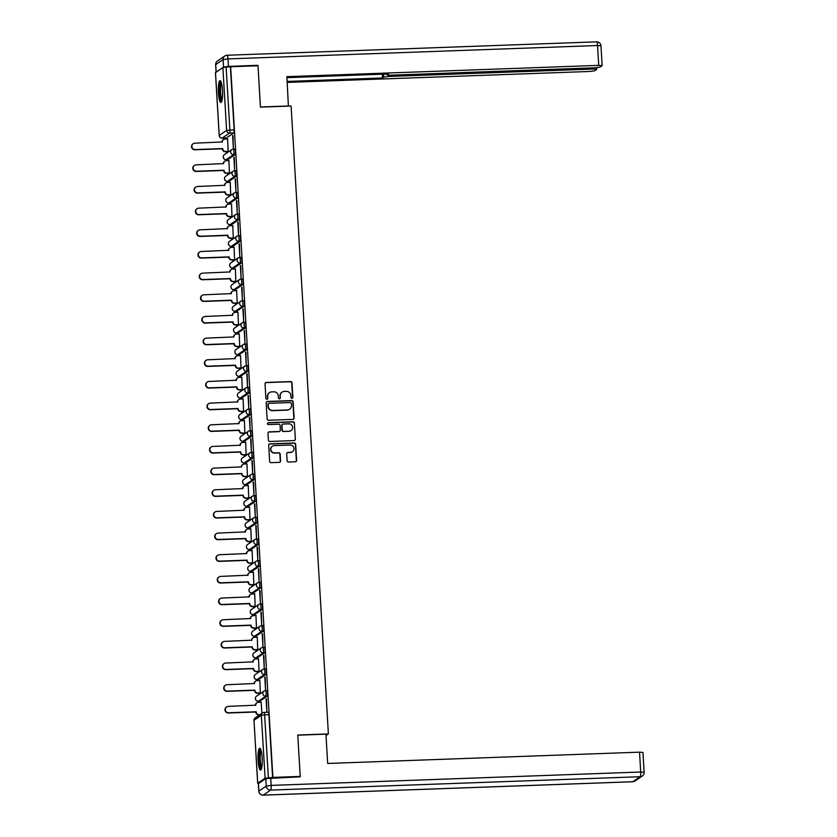 <?xml version="1.0" encoding="UTF-8"?>
<svg xmlns="http://www.w3.org/2000/svg" width="837" height="837" viewBox="0 0 837 837"><rect width="100%" height="100%" fill="white"/><g stroke="black" fill="none" stroke-linecap="round" stroke-linejoin="round"><path stroke-width="1.26" d="M291.977 398.349A0.963 0.942 55.8 0 0 292.866 397.366L292.008 382.886A1.371 1.339 55.8 0 0 290.575 381.567L266.302 382.446A1.371 1.339 55.8 0 0 265.036 383.859L265.894 398.339A0.963 0.942 55.8 0 0 267.38 399.103A0.963 0.942 55.8 0 0 267.788 398.276L267.673 396.403A4.405 4.29 55.8 0 1 271.732 391.883L273.751 391.81A4.405 4.29 55.8 0 1 278.323 396.016L278.439 397.889A0.963 0.942 55.8 0 0 279.924 398.653A0.963 0.942 55.8 0 0 280.322 397.816L280.217 395.943A4.405 4.29 55.8 0 1 284.266 391.423L286.296 391.35A4.405 4.29 55.8 0 1 290.868 395.556L290.983 397.429A0.963 0.942 55.8 0 0 291.977 398.349M292.322 398.276A0.963 0.942 55.8 0 0 292.605 397.544L291.747 383.064A1.371 1.339 55.8 0 0 290.313 381.745L266.04 382.624A1.371 1.339 55.8 0 0 265.486 382.771M267.244 399.176A0.963 0.942 55.8 0 0 267.526 398.454L267.673 396.403M279.788 398.726A0.963 0.942 55.8 0 0 280.06 397.993L280.217 395.943M222.496 90.176A10.923 2.092 -92.1 0 0 220.068 80.634A10.923 2.092 -92.1 0 0 218.436 92.938A10.923 2.092 -92.1 0 0 220.863 102.48A10.923 2.092 -92.1 0 0 222.496 90.176M262.159 757.799A10.923 2.092 -92.1 0 0 259.732 748.257A10.923 2.092 -92.1 0 0 258.099 760.561A10.923 2.092 -92.1 0 0 260.527 770.092A10.923 2.092 -92.1 0 0 262.159 757.799M287.101 460.716A1.371 1.339 55.8 0 0 288.535 462.024L295.346 461.783A1.371 1.339 55.8 0 0 296.612 460.371L295.649 444.28A1.371 1.339 55.8 0 0 294.226 442.972L269.953 443.851A1.371 1.339 55.8 0 0 268.687 445.263L269.64 461.344A1.371 1.339 55.8 0 0 271.073 462.662L279.296 462.359A1.371 1.339 55.8 0 0 280.562 460.946L280.154 454.062A1.371 1.339 55.8 0 0 278.721 452.754L274.641 452.901A3.683 3.589 55.8 0 1 272.36 446.215A3.683 3.589 55.8 0 1 274.212 445.608L290.188 445.033A3.683 3.589 55.8 0 1 292.479 451.718A3.683 3.589 55.8 0 1 290.627 452.325L287.959 452.419A1.371 1.339 55.8 0 0 286.693 453.832L287.101 460.716M230.656 66.74L257.995 65.746L260.453 107.126L291.098 106.017L328.397 733.923L297.763 735.032L300.221 776.412L272.883 777.406L230.656 66.74L226.136 67.075L229.882 129.976A2.804 0.534 87.9 0 1 229.526 133.104L222.15 138.126A2.804 0.534 87.9 0 1 222.087 138.147A2.804 0.534 87.9 0 1 222.014 138.126M292.824 419.389A1.371 1.339 55.8 0 0 294.09 417.977L293.138 401.896A1.371 1.339 55.8 0 0 291.705 400.578L267.432 401.457A1.371 1.339 55.8 0 0 266.166 402.869L267.118 418.96A1.371 1.339 55.8 0 0 268.551 420.268L292.824 419.389M294.394 423.093L295.346 439.174A1.371 1.339 55.8 0 1 294.08 440.586L269.807 441.465A1.371 1.339 55.8 0 1 268.384 440.147L267.976 433.263A1.371 1.339 55.8 0 1 269.242 431.861L279.087 431.494A1.371 1.339 55.8 0 0 280.353 430.082L280.081 425.52A1.371 1.339 55.8 0 0 278.648 424.202L268.405 424.579A0.963 0.942 55.8 0 1 267.798 422.831A0.963 0.942 55.8 0 1 268.29 422.675L292.96 421.775A1.371 1.339 55.8 0 1 294.394 423.093L295.346 439.174M225.603 138.021L225.666 139.068M226.408 151.643L226.503 153.192M226.89 159.679L226.953 160.725M227.695 173.301L227.79 174.849M228.177 181.336L228.239 182.393M228.982 194.969L229.076 196.517M229.464 203.004L229.526 204.05M230.269 216.626L230.363 218.175M230.75 224.661L230.813 225.718M231.556 238.294L231.65 239.842M232.037 246.329L232.1 247.375M232.843 259.951L232.937 261.5M233.324 267.986L233.387 269.033M234.13 281.609L234.224 283.157M234.611 289.644L234.674 290.701M235.417 303.276L235.511 304.825M235.898 311.312L235.961 312.358M236.704 324.934L236.798 326.482M237.185 332.969L237.248 334.026M237.99 346.602L238.085 348.15M238.472 354.637L238.535 355.683M239.277 368.259L239.372 369.808M239.759 376.294L239.821 377.341M240.564 389.916L240.658 391.465M241.046 397.952L241.108 399.008M241.851 411.584L241.945 413.133M242.332 419.619L242.395 420.666M243.138 433.242L243.232 434.79M243.619 441.277L243.682 442.334M244.425 454.909L244.519 456.458M244.906 462.945L244.969 463.991M245.712 476.567L245.806 478.115M246.193 484.602L246.256 485.659M246.999 498.235L247.093 499.773M247.48 506.27L247.543 507.316M248.286 519.892L248.38 521.441M248.767 527.927L248.83 528.974M249.572 541.549L249.667 543.098M250.054 549.585L250.117 550.641M250.859 563.217L250.954 564.766M251.341 571.252L251.403 572.299M252.146 584.875L252.24 586.423M252.628 592.91L252.69 593.967M253.433 606.543L253.527 608.081M253.914 614.578L253.977 615.624M254.72 628.2L254.814 629.748M255.201 636.235L255.264 637.281M256.007 649.857L256.101 651.406M256.488 657.892L256.551 658.949M257.294 671.525L257.388 673.074M257.775 679.56L257.838 680.607M258.581 693.182L258.675 694.731M259.062 701.218L259.125 702.274M272.883 777.406L265.088 778.19L257.723 783.212L258.633 783.463M300.221 776.412L299.573 776.862M230.395 66.918L234.14 129.819A2.804 0.534 87.9 0 1 233.785 132.947L226.408 137.969L222.15 138.126A2.804 2.731 55.8 0 1 219.242 135.448L226.607 130.426L222.872 67.525L226.136 67.075M215.507 72.673L222.872 67.525M228.135 151.581L227.654 138.994M232.613 135.625L233.356 148.118L233.021 135.615M233.9 157.283L234.642 169.785L234.308 157.272M229.422 173.238L228.94 160.662M235.187 178.951L235.929 191.443L235.595 178.93M230.709 194.906L230.227 182.32M236.473 200.608L237.216 213.111L236.881 200.598M231.995 216.563L231.514 203.977M237.76 222.276L238.503 234.768L238.168 222.255M233.282 238.231L232.801 225.645M239.047 243.933L239.79 256.425L239.455 243.923M234.569 259.888L234.088 247.302M240.334 265.591L241.077 278.093L240.742 265.58M235.856 281.546L235.375 268.97M241.621 287.258L242.364 299.751L242.029 287.237M237.143 303.214L236.662 290.627M242.908 308.916L243.651 321.418L243.316 308.905M238.43 324.871L237.959 312.285M244.195 330.584L244.938 343.076L244.603 330.563M239.717 346.539L239.246 333.953M245.482 352.241L246.224 364.733L245.89 352.231M241.004 368.196L240.533 355.61M246.769 373.898L247.511 386.401L247.177 373.888M242.291 389.864L241.82 377.278M248.055 395.566L248.798 408.058L248.463 395.545M243.577 411.522L243.107 398.935M249.342 417.224L250.085 429.726L249.75 417.213M244.864 433.179L244.394 420.592M250.629 438.891L251.372 451.384L251.037 438.87M246.151 454.847L245.68 442.26M251.916 460.549L252.659 473.041L252.324 460.538M247.438 476.504L246.967 463.918M253.203 482.206L253.946 494.709L253.611 482.196M248.725 498.172L248.254 485.586M254.49 503.874L255.233 516.366L254.898 503.853M250.012 519.829L249.541 507.243M255.777 525.531L256.52 538.034L256.185 525.521M251.299 541.487L250.828 528.9M257.064 547.199L257.806 559.691L257.472 547.178M252.586 563.155L252.115 550.568M258.351 568.857L259.093 581.349L258.759 568.846M253.873 584.812L253.402 572.226M259.637 590.514L260.38 603.017L260.045 590.503M255.17 606.48L254.689 593.893M260.924 612.182L261.667 624.674L261.332 612.161M256.457 628.137L255.976 615.551M262.211 633.839L262.954 646.342L262.619 633.829M257.744 649.794L257.262 637.208M263.498 655.507L264.241 667.999L263.906 655.486M259.031 671.462L258.549 658.876M264.785 677.164L265.528 689.657L265.193 677.154M260.317 693.12L259.836 680.533M266.072 698.822L266.815 711.324L266.48 698.811M261.918 713.291L261.123 702.201M265.528 690.651L266.909 690.598A2.804 0.534 -92.1 0 1 266.972 690.577A2.804 0.534 -92.1 0 1 267.61 693.193A2.804 0.534 -92.1 0 1 267.244 696.154L259.868 701.165L258.361 701.228A2.804 0.534 87.9 0 1 258.298 701.249A2.804 0.534 87.9 0 1 258.225 701.228M264.241 668.983L265.622 668.941A2.804 0.534 -92.1 0 1 265.685 668.909A2.804 0.534 -92.1 0 1 266.323 671.525A2.804 0.534 -92.1 0 1 265.957 674.486L258.581 679.508L257.074 679.56A2.804 0.534 87.9 0 1 257.011 679.581A2.804 0.534 87.9 0 1 256.938 679.56M262.954 647.325L264.335 647.273A2.804 0.534 -92.1 0 1 264.398 647.252A2.804 0.534 -92.1 0 1 265.036 649.868A2.804 0.534 -92.1 0 1 264.67 652.829L257.294 657.851L255.787 657.903A2.804 0.534 87.9 0 1 255.724 657.924A2.804 0.534 87.9 0 1 255.651 657.903M261.667 625.668L263.048 625.616A2.804 0.534 -92.1 0 1 263.111 625.595A2.804 0.534 -92.1 0 1 263.749 628.2A2.804 0.534 -92.1 0 1 263.383 631.171L256.007 636.183L254.5 636.235A2.804 0.534 87.9 0 1 254.438 636.266A2.804 0.534 87.9 0 1 254.364 636.246M260.38 604L261.761 603.948A2.804 0.534 -92.1 0 1 261.824 603.927A2.804 0.534 -92.1 0 1 262.462 606.543A2.804 0.534 -92.1 0 1 262.096 609.503L254.72 614.525L253.213 614.578A2.804 0.534 87.9 0 1 253.151 614.599A2.804 0.534 87.9 0 1 253.077 614.578M259.093 582.343L260.474 582.29A2.804 0.534 -92.1 0 1 260.537 582.27A2.804 0.534 -92.1 0 1 261.175 584.875A2.804 0.534 -92.1 0 1 260.809 587.846L253.433 592.858L251.927 592.92A2.804 0.534 87.9 0 1 251.864 592.941A2.804 0.534 87.9 0 1 251.791 592.92M257.806 560.675L259.188 560.633A2.804 0.534 -92.1 0 1 259.25 560.602A2.804 0.534 -92.1 0 1 259.888 563.217A2.804 0.534 -92.1 0 1 259.522 566.178L252.146 571.2L250.64 571.252A2.804 0.534 87.9 0 1 250.577 571.273A2.804 0.534 87.9 0 1 250.504 571.252M256.52 539.018L257.901 538.965A2.804 0.534 -92.1 0 1 257.963 538.944A2.804 0.534 -92.1 0 1 258.602 541.56A2.804 0.534 -92.1 0 1 258.235 544.521L250.859 549.543L249.353 549.595A2.804 0.534 87.9 0 1 249.29 549.616A2.804 0.534 87.9 0 1 249.217 549.595M255.233 517.36L256.614 517.308A2.804 0.534 -92.1 0 1 256.677 517.287A2.804 0.534 -92.1 0 1 257.315 519.892A2.804 0.534 -92.1 0 1 256.949 522.863L249.572 527.875L248.066 527.927A2.804 0.534 87.9 0 1 248.003 527.959A2.804 0.534 87.9 0 1 247.93 527.938M253.946 495.692L255.327 495.64A2.804 0.534 -92.1 0 1 255.39 495.619A2.804 0.534 -92.1 0 1 256.028 498.235A2.804 0.534 -92.1 0 1 255.662 501.196L248.286 506.218L246.779 506.27A2.804 0.534 87.9 0 1 246.716 506.291A2.804 0.534 87.9 0 1 246.643 506.27M252.659 474.035L254.04 473.983A2.804 0.534 -92.1 0 1 254.103 473.962A2.804 0.534 -92.1 0 1 254.741 476.567A2.804 0.534 -92.1 0 1 254.375 479.538L246.999 484.55L245.492 484.613A2.804 0.534 87.9 0 1 245.429 484.633A2.804 0.534 87.9 0 1 245.356 484.613M251.372 452.367L252.753 452.325A2.804 0.534 -92.1 0 1 252.816 452.294A2.804 0.534 -92.1 0 1 253.454 454.909A2.804 0.534 -92.1 0 1 253.088 457.87L245.712 462.892L244.205 462.945A2.804 0.534 87.9 0 1 244.142 462.966A2.804 0.534 87.9 0 1 244.069 462.945M250.085 430.71L251.466 430.657A2.804 0.534 -92.1 0 1 251.529 430.636A2.804 0.534 -92.1 0 1 252.167 433.252A2.804 0.534 -92.1 0 1 251.801 436.213L244.425 441.235L242.918 441.287A2.804 0.534 87.9 0 1 242.856 441.308A2.804 0.534 87.9 0 1 242.782 441.287M248.798 409.052L250.179 409A2.804 0.534 -92.1 0 1 250.242 408.979A2.804 0.534 -92.1 0 1 250.88 411.584A2.804 0.534 -92.1 0 1 250.514 414.556L243.138 419.567L241.631 419.619A2.804 0.534 87.9 0 1 241.569 419.651A2.804 0.534 87.9 0 1 241.495 419.63M247.511 387.385L248.892 387.332A2.804 0.534 -92.1 0 1 248.955 387.311A2.804 0.534 -92.1 0 1 249.593 389.927A2.804 0.534 -92.1 0 1 249.227 392.888L241.851 397.91L240.345 397.962A2.804 0.534 87.9 0 1 240.282 397.983A2.804 0.534 87.9 0 1 240.209 397.962M246.224 365.727L247.606 365.675A2.804 0.534 -92.1 0 1 247.668 365.654A2.804 0.534 -92.1 0 1 248.307 368.259A2.804 0.534 -92.1 0 1 247.94 371.23L240.564 376.242L239.058 376.305A2.804 0.534 87.9 0 1 238.995 376.326A2.804 0.534 87.9 0 1 238.922 376.305M244.938 344.059L246.319 344.017A2.804 0.534 -92.1 0 1 246.381 343.986A2.804 0.534 -92.1 0 1 247.02 346.602A2.804 0.534 -92.1 0 1 246.653 349.563L239.277 354.585L237.771 354.637A2.804 0.534 87.9 0 1 237.708 354.658A2.804 0.534 87.9 0 1 237.635 354.637M243.651 322.402L245.032 322.35A2.804 0.534 -92.1 0 1 245.095 322.329A2.804 0.534 -92.1 0 1 245.733 324.944A2.804 0.534 -92.1 0 1 245.367 327.905L237.99 332.927L236.484 332.98A2.804 0.534 87.9 0 1 236.421 333A2.804 0.534 87.9 0 1 236.348 332.98M242.364 300.734L243.745 300.692A2.804 0.534 -92.1 0 1 243.808 300.671A2.804 0.534 -92.1 0 1 244.446 303.276A2.804 0.534 -92.1 0 1 244.08 306.248L236.704 311.259L235.197 311.312A2.804 0.534 87.9 0 1 235.134 311.343A2.804 0.534 87.9 0 1 235.061 311.322M241.077 279.077L242.458 279.024A2.804 0.534 -92.1 0 1 242.521 279.003A2.804 0.534 -92.1 0 1 243.159 281.619A2.804 0.534 -92.1 0 1 242.793 284.58L235.417 289.602L233.91 289.654A2.804 0.534 87.9 0 1 233.847 289.675A2.804 0.534 87.9 0 1 233.774 289.654M239.79 257.419L241.171 257.367A2.804 0.534 -92.1 0 1 241.234 257.346A2.804 0.534 -92.1 0 1 241.872 259.951A2.804 0.534 -92.1 0 1 241.506 262.923L234.13 267.934L232.623 267.997A2.804 0.534 87.9 0 1 232.56 268.018A2.804 0.534 87.9 0 1 232.487 267.997M238.503 235.752L239.884 235.699A2.804 0.534 -92.1 0 1 239.947 235.678A2.804 0.534 -92.1 0 1 240.585 238.294A2.804 0.534 -92.1 0 1 240.219 241.255L232.843 246.277L231.336 246.329A2.804 0.534 87.9 0 1 231.274 246.35A2.804 0.534 87.9 0 1 231.2 246.329M237.216 214.094L238.597 214.042A2.804 0.534 -92.1 0 1 238.66 214.021A2.804 0.534 -92.1 0 1 239.298 216.637A2.804 0.534 -92.1 0 1 238.932 219.597L231.556 224.619L230.049 224.672A2.804 0.534 87.9 0 1 229.987 224.693A2.804 0.534 87.9 0 1 229.913 224.672M235.929 192.426L237.31 192.384A2.804 0.534 -92.1 0 1 237.373 192.364A2.804 0.534 -92.1 0 1 238.001 194.969A2.804 0.534 -92.1 0 1 237.645 197.94L230.269 202.952L228.763 203.004A2.804 0.534 87.9 0 1 228.7 203.035A2.804 0.534 87.9 0 1 228.627 203.014M234.642 170.769L236.024 170.717A2.804 0.534 -92.1 0 1 236.086 170.696A2.804 0.534 -92.1 0 1 236.714 173.311A2.804 0.534 -92.1 0 1 236.358 176.272L228.982 181.294L227.476 181.347A2.804 0.534 87.9 0 1 227.413 181.367A2.804 0.534 87.9 0 1 227.34 181.347M233.356 149.112L234.737 149.059A2.804 0.534 -92.1 0 1 234.799 149.038A2.804 0.534 -92.1 0 1 235.427 151.643A2.804 0.534 -92.1 0 1 235.071 154.615L227.695 159.626L226.189 159.689A2.804 0.534 87.9 0 1 226.126 159.71A2.804 0.534 87.9 0 1 226.053 159.689M328.397 733.923L326.012 735.545M272.621 777.583L268.886 714.683A2.804 0.534 -92.1 0 0 268.258 712.235A2.804 0.534 -92.1 0 0 268.196 712.256L264.063 712.413M281.923 392.239A4.405 4.29 55.8 0 0 279.956 396.121M269.388 392.699A4.405 4.29 55.8 0 0 267.411 396.581M293.379 419.243A1.371 1.339 55.8 0 0 293.829 418.155L292.877 402.074A1.371 1.339 55.8 0 0 291.443 400.756L267.17 401.634A1.371 1.339 55.8 0 0 266.616 401.781M291.339 403.465A0.963 0.942 55.8 0 0 290.334 402.545L269.033 403.319A0.963 0.942 55.8 0 0 268.143 404.302L268.258 406.28A4.405 4.29 55.8 0 0 272.831 410.486L287.394 409.963A4.405 4.29 55.8 0 0 291.454 405.443L291.339 403.465M268.426 403.57A0.963 0.942 55.8 0 0 267.882 404.48L268.143 404.302M289.487 409.324A4.405 4.29 55.8 0 1 287.133 410.13L272.569 410.664A4.405 4.29 55.8 0 1 267.997 406.458L267.882 404.48M294.645 440.44A1.371 1.339 55.8 0 0 295.095 439.352M279.642 431.358A1.371 1.339 55.8 0 1 278.826 431.672L268.98 432.028A1.371 1.339 55.8 0 0 268.426 432.174M294.132 423.271A1.371 1.339 55.8 0 0 292.709 421.953L268.028 422.852A0.963 0.942 55.8 0 0 267.683 422.926M289.299 431.128A3.683 3.589 55.8 0 0 292.49 426.368A3.683 3.589 55.8 0 0 288.87 423.836L283.23 424.045A1.371 1.339 55.8 0 0 281.964 425.458L282.236 430.019A1.371 1.339 55.8 0 0 283.67 431.337L289.037 431.306A3.683 3.589 55.8 0 0 291.014 430.605M282.414 424.359A1.371 1.339 55.8 0 0 281.703 425.625L281.964 425.458M289.037 431.306L283.408 431.505A1.371 1.339 55.8 0 1 281.975 430.197L281.703 425.625M292.343 451.802A3.683 3.589 55.8 0 1 290.366 452.493L287.698 452.597A1.371 1.339 55.8 0 0 287.143 452.744M272.234 446.309A3.683 3.589 55.8 0 0 274.39 453.079L274.641 452.901M279.851 462.212A1.371 1.339 55.8 0 0 280.301 461.124L279.893 454.24A1.371 1.339 55.8 0 0 278.459 452.932L274.39 453.079M295.9 461.637A1.371 1.339 55.8 0 0 296.35 460.549L295.398 444.457A1.371 1.339 55.8 0 0 293.965 443.15L269.692 444.028A1.371 1.339 55.8 0 0 269.137 444.175M228.281 151.581L225.279 151.685A2.804 2.731 -124.2 0 1 222.37 149.007L222.705 148.777A2.804 2.731 55.8 0 0 225.624 151.455L228.532 151.351M227.8 138.994L224.881 139.099A2.804 2.731 55.8 0 0 222.307 141.976L194.843 143.179A3.222 3.139 55.8 0 0 192.039 147.343A3.222 3.139 55.8 0 0 195.22 149.561L222.694 148.567M222.36 148.798L194.885 149.792A3.222 3.139 -124.2 0 1 192.876 143.933L193.211 143.702M222.307 141.976L221.983 142.196A2.804 2.731 -124.2 0 1 223.134 139.789L223.479 139.559M229.568 173.238L226.565 173.343A2.804 2.731 -124.2 0 1 223.657 170.664L223.992 170.434A2.804 2.731 55.8 0 0 226.911 173.113L229.819 173.008M229.087 160.652L226.168 160.756A2.804 2.731 55.8 0 0 223.594 163.633L196.13 164.837A3.222 3.139 55.8 0 0 193.326 169.011A3.222 3.139 55.8 0 0 196.507 171.229L223.981 170.225M223.646 170.466L196.172 171.459A3.222 3.139 -124.2 0 1 194.163 165.6L194.498 165.37M223.594 163.633L223.27 163.853A2.804 2.731 -124.2 0 1 224.421 161.447L224.766 161.217M230.855 194.895L227.852 195.011A2.804 2.731 -124.2 0 1 224.944 192.332L225.279 192.102A2.804 2.731 55.8 0 0 228.198 194.78L231.106 194.676M230.374 182.309L227.455 182.424A2.804 2.731 55.8 0 0 224.881 185.291L197.417 186.505A3.222 3.139 55.8 0 0 194.613 190.669A3.222 3.139 55.8 0 0 197.794 192.887L225.268 191.893M224.933 192.123L197.459 193.117A3.222 3.139 -124.2 0 1 195.45 187.258L195.785 187.028M224.536 185.521A2.804 2.731 -124.2 0 1 225.708 183.115L226.053 182.885M288.399 106.121L286.871 76.669L598.727 65.37L597.545 45.522L227.988 58.904L228.438 66.405L257.974 65.328L260.453 106.99L288.608 105.975M388.567 75.204L388.64 76.46L593.339 69.042L593.266 67.86M388.64 76.46L383.733 77.14L383.555 74.158M287.154 81.43L382.509 77.977L383.733 77.14M287.217 82.413L589.792 71.459L594.699 70.779L596.75 69.325L593.339 69.042M222.935 67.494L223.531 67.086L223.092 59.584L215.716 64.606L216.166 72.097M387.102 74.033L387.071 74.922L390.481 75.204L595.18 67.787L600.087 67.106L602.138 65.652L598.727 65.37M387.144 74.817L388.368 73.98L286.934 77.663M257.325 65.778L257.974 65.328M228.438 66.405L223.531 67.086M382.289 74.2L382.509 77.977M265.8 778.588L258.434 783.599L258.874 791.101L266.25 786.079L265.8 778.588L300.242 776.83L297.773 735.179L325.938 734.154L327.675 763.459L639.531 752.16L642.942 752.442L644.124 772.3L640.713 772.017L639.531 752.16M221.857 100.963A9.458 1.81 87.9 0 1 219.765 92.028A9.458 1.81 87.9 0 1 221.01 82.141A9.458 1.81 87.9 0 1 221.177 82.078M220.665 81.032A10.86 2.082 -92.1 0 0 219.482 91.589A10.86 2.082 -92.1 0 0 221.418 102.03M221.491 83.083A8.757 1.674 -92.1 0 0 220.57 91.557A8.757 1.674 -92.1 0 0 222.098 99.927M261.521 768.586A9.458 1.81 87.9 0 1 259.439 759.64A9.458 1.81 87.9 0 1 260.673 749.764A9.458 1.81 87.9 0 1 260.841 749.69M260.328 748.655A10.86 2.082 -92.1 0 0 259.146 759.211A10.86 2.082 -92.1 0 0 261.081 769.653M261.154 750.705A8.757 1.674 -92.1 0 0 260.234 759.169A8.757 1.674 -92.1 0 0 261.761 767.55M232.142 216.563L229.139 216.668A2.804 2.731 -124.2 0 1 226.231 213.99L226.565 213.759A2.804 2.731 55.8 0 0 229.484 216.438L232.393 216.333M231.661 203.977L228.742 204.082A2.804 2.731 55.8 0 0 226.168 206.959L198.704 208.162A3.222 3.139 55.8 0 0 195.9 212.336A3.222 3.139 55.8 0 0 199.08 214.544L226.555 213.55M226.22 213.78L198.746 214.774A3.222 3.139 -124.2 0 1 196.737 208.926L197.072 208.695M226.168 206.959L225.844 207.178A2.804 2.731 -124.2 0 1 226.994 204.772L227.34 204.542M233.429 238.221L230.426 238.336A2.804 2.731 -124.2 0 1 227.518 235.657L227.852 235.427A2.804 2.731 55.8 0 0 230.771 238.106L233.68 237.99M232.948 225.634L230.029 225.739A2.804 2.731 55.8 0 0 227.455 228.616L199.991 229.819A3.222 3.139 55.8 0 0 197.187 233.994A3.222 3.139 55.8 0 0 200.367 236.212L227.842 235.218M227.507 235.448L200.033 236.442A3.222 3.139 -124.2 0 1 198.024 230.583L198.359 230.353M227.109 228.836A2.804 2.731 -124.2 0 1 228.281 226.429L228.627 226.199M234.716 259.888L231.713 259.993A2.804 2.731 -124.2 0 1 228.804 257.315L229.139 257.085A2.804 2.731 55.8 0 0 232.058 259.763L234.967 259.658M234.234 247.302L231.315 247.407A2.804 2.731 55.8 0 0 228.742 250.284L201.278 251.487A3.222 3.139 55.8 0 0 198.474 255.651A3.222 3.139 55.8 0 0 201.654 257.869L229.129 256.875M228.794 257.105L201.319 258.099A3.222 3.139 -124.2 0 1 199.311 252.24L199.645 252.01M228.742 250.284L228.417 250.504A2.804 2.731 -124.2 0 1 229.568 248.097L229.913 247.867M236.003 281.546L233 281.65A2.804 2.731 -124.2 0 1 230.091 278.972L230.426 278.742A2.804 2.731 55.8 0 0 233.345 281.42L236.254 281.316M235.521 268.959L232.602 269.064A2.804 2.731 55.8 0 0 230.029 271.941L202.564 273.144A3.222 3.139 55.8 0 0 199.761 277.319A3.222 3.139 55.8 0 0 202.941 279.537L230.416 278.543M230.081 278.773L202.606 279.767A3.222 3.139 -124.2 0 1 200.598 273.908L200.943 273.678M230.029 271.941L229.704 272.161A2.804 2.731 -124.2 0 1 230.855 269.755L231.2 269.524M237.29 303.203L234.287 303.318A2.804 2.731 -124.2 0 1 231.378 300.64L231.713 300.41A2.804 2.731 55.8 0 0 234.632 303.088L237.541 302.984M236.808 290.617L233.889 290.732A2.804 2.731 55.8 0 0 231.315 293.609L203.851 294.812A3.222 3.139 55.8 0 0 201.047 298.976A3.222 3.139 55.8 0 0 204.228 301.194L231.703 300.201M231.368 300.431L203.893 301.425A3.222 3.139 -124.2 0 1 201.884 295.566L202.23 295.335M230.97 293.829A2.804 2.731 -124.2 0 1 232.142 291.422L232.487 291.192M238.576 324.871L235.574 324.976A2.804 2.731 -124.2 0 1 232.665 322.297L233 322.067A2.804 2.731 55.8 0 0 235.919 324.746L238.827 324.641M238.095 312.285L235.176 312.389A2.804 2.731 55.8 0 0 232.602 315.267L205.138 316.47A3.222 3.139 55.8 0 0 202.334 320.644A3.222 3.139 55.8 0 0 205.515 322.852L232.989 321.858M232.655 322.088L205.18 323.082A3.222 3.139 -124.2 0 1 203.171 317.233L203.517 317.003M232.602 315.267L232.278 315.486A2.804 2.731 -124.2 0 1 233.429 313.08L233.774 312.85M239.863 346.528L236.861 346.644A2.804 2.731 -124.2 0 1 233.952 343.965L234.287 343.735A2.804 2.731 55.8 0 0 237.206 346.413L240.114 346.298M239.382 333.942L236.463 334.047A2.804 2.731 55.8 0 0 233.889 336.924L206.425 338.127A3.222 3.139 55.8 0 0 203.621 342.302A3.222 3.139 55.8 0 0 206.802 344.52L234.276 343.526M233.941 343.756L206.467 344.75A3.222 3.139 -124.2 0 1 204.458 338.891L204.803 338.661M233.544 337.144A2.804 2.731 -124.2 0 1 234.716 334.737L235.061 334.507M241.15 368.196L238.147 368.301A2.804 2.731 -124.2 0 1 235.239 365.623L235.574 365.392A2.804 2.731 55.8 0 0 238.493 368.071L241.401 367.966M240.669 355.61L237.75 355.715A2.804 2.731 55.8 0 0 235.176 358.592L207.712 359.795A3.222 3.139 55.8 0 0 204.908 363.959A3.222 3.139 55.8 0 0 208.089 366.177L235.563 365.183M235.228 365.413L207.754 366.407A3.222 3.139 -124.2 0 1 205.745 360.548L206.09 360.318M235.176 358.592L234.852 358.811A2.804 2.731 -124.2 0 1 236.003 356.405L236.348 356.175M242.437 389.854L239.434 389.958A2.804 2.731 -124.2 0 1 236.526 387.28L236.861 387.05A2.804 2.731 55.8 0 0 239.78 389.728L242.688 389.623M241.956 377.267L239.037 377.372A2.804 2.731 55.8 0 0 236.463 380.249L208.999 381.452A3.222 3.139 55.8 0 0 206.195 385.627A3.222 3.139 55.8 0 0 209.376 387.845L236.85 386.851M236.515 387.081L209.041 388.075A3.222 3.139 -124.2 0 1 207.032 382.216L207.377 381.986M236.463 380.249L236.139 380.469A2.804 2.731 -124.2 0 1 237.29 378.062L237.635 377.832M243.724 411.511L240.721 411.626A2.804 2.731 -124.2 0 1 237.813 408.948L238.147 408.718A2.804 2.731 55.8 0 0 241.066 411.396L243.975 411.291M243.243 398.925L240.324 399.04A2.804 2.731 55.8 0 0 237.75 401.917L210.286 403.12A3.222 3.139 55.8 0 0 207.482 407.284A3.222 3.139 55.8 0 0 210.662 409.502L238.137 408.508M237.802 408.738L210.328 409.732A3.222 3.139 -124.2 0 1 208.319 403.873L208.664 403.643M237.405 402.137A2.804 2.731 -124.2 0 1 238.576 399.73L238.922 399.5M245.011 433.179L242.008 433.284A2.804 2.731 -124.2 0 1 239.1 430.605L239.434 430.375A2.804 2.731 55.8 0 0 242.353 433.053L245.262 432.949M244.53 420.592L241.611 420.697A2.804 2.731 55.8 0 0 239.037 423.574L211.573 424.777A3.222 3.139 55.8 0 0 208.769 428.952A3.222 3.139 55.8 0 0 211.949 431.16L239.424 430.166M239.089 430.396L211.615 431.4A3.222 3.139 -124.2 0 1 209.606 425.541L209.951 425.311M239.037 423.574L238.712 423.794A2.804 2.731 -124.2 0 1 239.863 421.388L240.209 421.157M246.298 454.836L243.295 454.951A2.804 2.731 -124.2 0 1 240.386 452.273L240.721 452.043A2.804 2.731 55.8 0 0 243.64 454.721L246.549 454.606M245.816 442.25L242.897 442.354A2.804 2.731 55.8 0 0 240.324 445.232L212.86 446.435A3.222 3.139 55.8 0 0 210.056 450.609A3.222 3.139 55.8 0 0 213.236 452.827L240.711 451.834M240.376 452.064L212.901 453.058A3.222 3.139 -124.2 0 1 210.893 447.199L211.238 446.968M239.978 445.451A2.804 2.731 -124.2 0 1 241.15 443.055L241.495 442.815M247.585 476.504L244.582 476.609A2.804 2.731 -124.2 0 1 241.673 473.93L242.008 473.7A2.804 2.731 55.8 0 0 244.927 476.379L247.836 476.274M247.103 463.918L244.195 464.022A2.804 2.731 55.8 0 0 241.611 466.9L214.146 468.103A3.222 3.139 55.8 0 0 211.342 472.267A3.222 3.139 55.8 0 0 214.523 474.485L241.998 473.491M241.663 473.721L214.188 474.715A3.222 3.139 -124.2 0 1 212.179 468.866L212.525 468.626M241.611 466.9L241.286 467.119A2.804 2.731 -124.2 0 1 242.437 464.713L242.782 464.483M248.871 498.161L245.869 498.266A2.804 2.731 -124.2 0 1 242.96 495.588L243.295 495.358A2.804 2.731 55.8 0 0 246.214 498.036L249.123 497.931M248.39 485.575L245.482 485.68A2.804 2.731 55.8 0 0 242.897 488.557L215.433 489.76A3.222 3.139 55.8 0 0 212.629 493.935A3.222 3.139 55.8 0 0 215.81 496.153L243.285 495.159M242.95 495.389L215.475 496.383A3.222 3.139 -124.2 0 1 213.466 490.524L213.812 490.294M242.897 488.557L242.573 488.777A2.804 2.731 -124.2 0 1 243.724 486.37L244.069 486.14M250.158 519.819L247.156 519.934A2.804 2.731 -124.2 0 1 244.247 517.256L244.582 517.025A2.804 2.731 55.8 0 0 247.501 519.704L250.409 519.599M249.677 507.243L246.769 507.348A2.804 2.731 55.8 0 0 244.184 510.225L216.72 511.428A3.222 3.139 55.8 0 0 213.916 515.592A3.222 3.139 55.8 0 0 217.097 517.81L244.571 516.816M244.237 517.046L216.762 518.04A3.222 3.139 -124.2 0 1 214.753 512.181L215.099 511.951M243.839 510.444A2.804 2.731 -124.2 0 1 245.011 508.038L245.356 507.808M251.445 541.487L248.443 541.591A2.804 2.731 -124.2 0 1 245.534 538.913L245.869 538.683A2.804 2.731 55.8 0 0 248.788 541.361L251.696 541.257M250.964 528.9L248.055 529.005A2.804 2.731 55.8 0 0 245.471 531.882L218.007 533.085A3.222 3.139 55.8 0 0 215.203 537.26A3.222 3.139 55.8 0 0 218.384 539.467L245.858 538.473M245.523 538.704L218.049 539.708A3.222 3.139 -124.2 0 1 216.04 533.849L216.385 533.619M245.471 531.882L245.147 532.102A2.804 2.731 -124.2 0 1 246.298 529.695L246.643 529.465M252.732 563.144L249.729 563.259A2.804 2.731 -124.2 0 1 246.821 560.581L247.156 560.351A2.804 2.731 55.8 0 0 250.075 563.029L252.983 562.924M252.251 550.558L249.342 550.662A2.804 2.731 55.8 0 0 246.758 553.539L219.294 554.743A3.222 3.139 55.8 0 0 216.49 558.917A3.222 3.139 55.8 0 0 219.671 561.135L247.145 560.141M246.81 560.371L219.336 561.365A3.222 3.139 -124.2 0 1 217.327 555.506L217.672 555.276M246.413 553.759A2.804 2.731 -124.2 0 1 247.585 551.363L247.93 551.123M254.019 584.812L251.016 584.917A2.804 2.731 -124.2 0 1 248.108 582.238L248.443 582.008A2.804 2.731 55.8 0 0 251.362 584.686L254.27 584.582M253.538 572.226L250.629 572.33A2.804 2.731 55.8 0 0 248.045 575.207L220.581 576.411A3.222 3.139 55.8 0 0 217.777 580.575A3.222 3.139 55.8 0 0 220.958 582.793L248.432 581.799M248.097 582.029L220.623 583.023A3.222 3.139 -124.2 0 1 218.614 577.174L218.959 576.934M248.045 575.207L247.721 575.427A2.804 2.731 -124.2 0 1 248.871 573.021L249.217 572.79M255.306 606.469L252.303 606.574A2.804 2.731 -124.2 0 1 249.395 603.906L249.729 603.665A2.804 2.731 55.8 0 0 252.648 606.344L255.557 606.239M254.825 593.883L251.916 593.988A2.804 2.731 55.8 0 0 249.332 596.865L221.868 598.068A3.222 3.139 55.8 0 0 219.064 602.242A3.222 3.139 55.8 0 0 222.244 604.46L249.719 603.467M249.384 603.697L221.91 604.691A3.222 3.139 -124.2 0 1 219.901 598.832L220.246 598.601M249.332 596.865L249.007 597.084A2.804 2.731 -124.2 0 1 250.158 594.678L250.504 594.448M256.593 628.127L253.59 628.242A2.804 2.731 -124.2 0 1 250.681 625.563L251.016 625.333A2.804 2.731 55.8 0 0 253.935 628.012L256.844 627.907M256.112 615.551L253.203 615.655A2.804 2.731 55.8 0 0 250.619 618.533L223.155 619.736A3.222 3.139 55.8 0 0 220.351 623.9A3.222 3.139 55.8 0 0 223.531 626.118L251.006 625.124M250.671 625.354L223.197 626.348A3.222 3.139 -124.2 0 1 221.188 620.489L221.533 620.259M250.273 618.752A2.804 2.731 -124.2 0 1 251.445 616.346L251.791 616.116M257.88 649.794L254.877 649.899A2.804 2.731 -124.2 0 1 251.968 647.221L252.303 646.991A2.804 2.731 55.8 0 0 255.222 649.669L258.131 649.564M257.398 637.208L254.49 637.313A2.804 2.731 55.8 0 0 251.906 640.19L224.442 641.393A3.222 3.139 55.8 0 0 221.638 645.568A3.222 3.139 55.8 0 0 224.818 647.786L252.293 646.781M251.958 647.011L224.483 648.016A3.222 3.139 -124.2 0 1 222.475 642.157L222.82 641.927M251.906 640.19L251.581 640.41A2.804 2.731 -124.2 0 1 252.732 638.003L253.077 637.773M259.167 671.452L256.164 671.567A2.804 2.731 -124.2 0 1 253.255 668.889L253.59 668.658A2.804 2.731 55.8 0 0 256.509 671.337L259.418 671.232M258.685 658.865L255.777 658.97A2.804 2.731 55.8 0 0 253.192 661.847L225.728 663.05A3.222 3.139 55.8 0 0 222.924 667.225A3.222 3.139 55.8 0 0 226.105 669.443L253.58 668.449M253.245 668.679L225.77 669.673A3.222 3.139 -124.2 0 1 223.761 663.814L224.107 663.584M252.847 662.077A2.804 2.731 -124.2 0 1 254.019 659.671L254.364 659.441M260.453 693.12L257.451 693.224A2.804 2.731 -124.2 0 1 254.542 690.546L254.877 690.316A2.804 2.731 55.8 0 0 257.796 692.994L260.705 692.89M259.972 680.533L257.064 680.638A2.804 2.731 55.8 0 0 254.479 683.515L227.015 684.718A3.222 3.139 55.8 0 0 224.211 688.882A3.222 3.139 55.8 0 0 227.392 691.1L254.866 690.106M254.532 690.337L227.057 691.331A3.222 3.139 -124.2 0 1 225.048 685.482L225.394 685.252M254.479 683.515L254.155 683.735A2.804 2.731 -124.2 0 1 255.306 681.328L255.651 681.098M259.616 714.85L258.738 714.882A2.804 2.731 -124.2 0 1 255.829 712.214L256.164 711.984A2.804 2.731 55.8 0 0 259.083 714.652L259.962 714.62M261.259 702.191L258.351 702.295A2.804 2.731 55.8 0 0 255.766 705.172L228.302 706.376A3.222 3.139 55.8 0 0 225.498 710.55A3.222 3.139 55.8 0 0 228.679 712.768L256.153 711.774M255.819 712.005L228.344 712.998A3.222 3.139 -124.2 0 1 226.335 707.139L226.681 706.909M255.766 705.172L255.442 705.392A2.804 2.731 -124.2 0 1 256.593 702.986L256.938 702.756M265.088 778.19L261.353 715.29L253.988 720.312L257.723 783.212M233.785 132.947L229.526 133.104A2.804 2.731 55.8 0 1 226.607 130.426L234.14 129.819M215.496 72.547L219.252 135.573M267.244 696.154L265.727 696.206L258.361 701.228A2.804 2.731 -124.2 0 1 255.442 698.55A2.804 2.731 55.8 0 1 256.614 696.133A2.804 2.804 0 0 0 258.298 701.249L259.805 701.197M265.957 674.486L264.44 674.549L257.074 679.56A2.804 2.731 -124.2 0 1 254.155 676.882A2.804 2.731 55.8 0 1 255.327 674.465A2.804 2.804 0 0 0 257.011 679.581L258.518 679.529M264.67 652.829L263.153 652.881L255.787 657.903A2.804 2.731 -124.2 0 1 252.868 655.225A2.804 2.731 55.8 0 1 254.04 652.808A2.804 2.804 0 0 0 255.724 657.924L257.231 657.872M263.383 631.171L261.866 631.224L254.5 636.235A2.804 2.731 -124.2 0 1 251.581 633.567A2.804 2.731 55.8 0 1 252.753 631.15A2.804 2.804 0 0 0 254.438 636.266L255.944 636.204M262.096 609.503L260.579 609.556L253.213 614.578A2.804 2.731 -124.2 0 1 250.294 611.899A2.804 2.731 55.8 0 1 251.466 609.482A2.804 2.804 0 0 0 253.151 614.599L254.657 614.546M260.809 587.846L259.292 587.898L251.927 592.92A2.804 2.731 -124.2 0 1 249.007 590.242A2.804 2.731 55.8 0 1 250.179 587.825A2.804 2.804 0 0 0 251.864 592.941L253.37 592.889M259.522 566.178L258.005 566.241L250.64 571.252A2.804 2.731 -124.2 0 1 247.721 568.574A2.804 2.731 55.8 0 1 248.892 566.157A2.804 2.804 0 0 0 250.577 571.273L252.083 571.221M258.235 544.521L256.718 544.573L249.353 549.595A2.804 2.731 -124.2 0 1 246.434 546.917A2.804 2.731 55.8 0 1 247.606 544.5A2.804 2.804 0 0 0 249.29 549.616L250.797 549.564M256.949 522.863L255.431 522.916L248.066 527.927A2.804 2.731 -124.2 0 1 245.147 525.249A2.804 2.731 55.8 0 1 246.319 522.843A2.804 2.804 0 0 0 248.003 527.959L249.51 527.896M255.662 501.196L254.145 501.248L246.779 506.27A2.804 2.731 -124.2 0 1 243.86 503.592A2.804 2.731 55.8 0 1 245.032 501.175A2.804 2.804 0 0 0 246.716 506.291L248.223 506.239M254.375 479.538L252.858 479.591L245.492 484.613A2.804 2.731 -124.2 0 1 242.573 481.934A2.804 2.731 55.8 0 1 243.745 479.517A2.804 2.804 0 0 0 245.429 484.633L246.936 484.581M253.088 457.87L251.571 457.933L244.205 462.945A2.804 2.731 -124.2 0 1 241.286 460.266A2.804 2.731 55.8 0 1 242.458 457.849A2.804 2.804 0 0 0 244.142 462.966L245.649 462.913M251.801 436.213L250.284 436.265L242.918 441.287A2.804 2.731 -124.2 0 1 239.999 438.609A2.804 2.731 55.8 0 1 241.171 436.192A2.804 2.804 0 0 0 242.856 441.308L244.362 441.256M250.514 414.556L248.997 414.608L241.631 419.619A2.804 2.731 -124.2 0 1 238.712 416.941A2.804 2.731 55.8 0 1 239.884 414.535A2.804 2.804 0 0 0 241.569 419.651L243.075 419.588M249.227 392.888L247.71 392.94L240.345 397.962A2.804 2.731 -124.2 0 1 237.426 395.284A2.804 2.731 55.8 0 1 238.597 392.867A2.804 2.804 0 0 0 240.282 397.983L241.788 397.931M247.94 371.23L246.423 371.283L239.058 376.305A2.804 2.731 -124.2 0 1 236.139 373.626A2.804 2.731 55.8 0 1 237.31 371.209A2.804 2.804 0 0 0 238.995 376.326L240.501 376.273M246.653 349.563L245.136 349.625L237.771 354.637A2.804 2.731 -124.2 0 1 234.852 351.958A2.804 2.731 55.8 0 1 236.024 349.542A2.804 2.804 0 0 0 237.708 354.658L239.215 354.606M245.367 327.905L243.849 327.958L236.484 332.98A2.804 2.731 -124.2 0 1 233.565 330.301A2.804 2.731 55.8 0 1 234.737 327.884A2.804 2.804 0 0 0 236.421 333L237.928 332.948M244.08 306.248L242.563 306.3L235.197 311.312A2.804 2.731 -124.2 0 1 232.278 308.633A2.804 2.731 55.8 0 1 233.45 306.227A2.804 2.804 0 0 0 235.134 311.343L236.641 311.28M242.793 284.58L241.276 284.632L233.91 289.654A2.804 2.731 -124.2 0 1 230.991 286.976A2.804 2.731 55.8 0 1 232.163 284.559A2.804 2.804 0 0 0 233.847 289.675L235.354 289.623M241.506 262.923L239.989 262.975L232.623 267.997A2.804 2.731 -124.2 0 1 229.704 265.319A2.804 2.731 55.8 0 1 230.876 262.902A2.804 2.804 0 0 0 232.56 268.018L234.067 267.955M240.219 241.255L238.702 241.318L231.336 246.329A2.804 2.731 -124.2 0 1 228.417 243.651A2.804 2.731 55.8 0 1 229.589 241.234A2.804 2.804 0 0 0 231.274 246.35L232.78 246.298M238.932 219.597L237.415 219.65L230.049 224.672A2.804 2.731 -124.2 0 1 227.13 221.993A2.804 2.731 55.8 0 1 228.302 219.576A2.804 2.804 0 0 0 229.987 224.693L231.493 224.64M237.645 197.94L236.128 197.992L228.763 203.004A2.804 2.731 -124.2 0 1 225.844 200.325A2.804 2.731 55.8 0 1 227.015 197.919A2.804 2.804 0 0 0 228.7 203.035L230.206 202.972M236.358 176.272L234.841 176.325L227.476 181.347A2.804 2.731 -124.2 0 1 224.557 178.668A2.804 2.731 55.8 0 1 225.728 176.251A2.804 2.804 0 0 0 227.413 181.367L228.919 181.315M235.071 154.615L233.554 154.667L226.189 159.689A2.804 2.731 -124.2 0 1 223.27 157.011A2.804 2.731 55.8 0 1 224.442 154.594A2.804 2.804 0 0 0 226.126 159.71L227.633 159.647M233.23 149.112A2.804 0.534 87.9 0 1 233.293 149.091A2.804 0.534 87.9 0 1 233.921 151.706A2.804 0.534 87.9 0 1 233.554 154.667A2.804 2.731 -124.2 0 1 231.818 149.572A2.804 2.731 -124.2 0 1 233.23 149.112M234.517 170.779A2.804 0.534 87.9 0 1 234.58 170.748A2.804 0.534 87.9 0 1 235.207 173.364A2.804 0.534 87.9 0 1 234.841 176.325A2.804 2.731 -124.2 0 1 233.105 171.24A2.804 2.731 -124.2 0 1 234.517 170.779M235.804 192.437A2.804 0.534 87.9 0 1 235.867 192.416A2.804 0.534 87.9 0 1 236.494 195.021A2.804 0.534 87.9 0 1 236.128 197.992A2.804 2.731 -124.2 0 1 234.391 192.897A2.804 2.731 -124.2 0 1 235.804 192.437M237.091 214.094A2.804 0.534 87.9 0 1 237.153 214.073A2.804 0.534 87.9 0 1 237.781 216.689A2.804 0.534 87.9 0 1 237.415 219.65A2.804 2.731 -124.2 0 1 235.678 214.554A2.804 2.731 -124.2 0 1 237.091 214.094M238.378 235.762A2.804 0.534 87.9 0 1 238.44 235.741A2.804 0.534 87.9 0 1 239.068 238.346A2.804 0.534 87.9 0 1 238.702 241.318A2.804 2.731 -124.2 0 1 236.965 236.222A2.804 2.731 -124.2 0 1 238.378 235.762M239.664 257.419A2.804 0.534 87.9 0 1 239.727 257.398A2.804 0.534 87.9 0 1 240.355 260.014A2.804 0.534 87.9 0 1 239.989 262.975A2.804 2.731 -124.2 0 1 238.252 257.88A2.804 2.731 -124.2 0 1 239.664 257.419M240.951 279.087A2.804 0.534 87.9 0 1 241.014 279.056A2.804 0.534 87.9 0 1 241.642 281.671A2.804 0.534 87.9 0 1 241.276 284.632A2.804 2.731 -124.2 0 1 239.539 279.548A2.804 2.731 -124.2 0 1 240.951 279.087M242.238 300.745A2.804 0.534 87.9 0 1 242.301 300.724A2.804 0.534 87.9 0 1 242.929 303.329A2.804 0.534 87.9 0 1 242.563 306.3A2.804 2.731 -124.2 0 1 240.826 301.205A2.804 2.731 -124.2 0 1 242.238 300.745M243.525 322.402A2.804 0.534 87.9 0 1 243.588 322.381A2.804 0.534 87.9 0 1 244.216 324.997A2.804 0.534 87.9 0 1 243.849 327.958A2.804 2.731 -124.2 0 1 242.113 322.862A2.804 2.731 -124.2 0 1 243.525 322.402M244.812 344.07A2.804 0.534 87.9 0 1 244.875 344.049A2.804 0.534 87.9 0 1 245.503 346.654A2.804 0.534 87.9 0 1 245.136 349.625A2.804 2.731 -124.2 0 1 243.4 344.53A2.804 2.731 -124.2 0 1 244.812 344.07M246.099 365.727A2.804 0.534 87.9 0 1 246.162 365.706A2.804 0.534 87.9 0 1 246.789 368.322A2.804 0.534 87.9 0 1 246.423 371.283A2.804 2.731 -124.2 0 1 244.686 366.187A2.804 2.731 -124.2 0 1 246.099 365.727M247.386 387.395A2.804 0.534 87.9 0 1 247.449 387.364A2.804 0.534 87.9 0 1 248.076 389.979A2.804 0.534 87.9 0 1 247.71 392.94A2.804 2.731 -124.2 0 1 245.973 387.855A2.804 2.731 -124.2 0 1 247.386 387.395M248.673 409.052A2.804 0.534 87.9 0 1 248.735 409.031A2.804 0.534 87.9 0 1 249.363 411.637A2.804 0.534 87.9 0 1 248.997 414.608A2.804 2.731 -124.2 0 1 247.26 409.513A2.804 2.731 -124.2 0 1 248.673 409.052M249.96 430.71A2.804 0.534 87.9 0 1 250.022 430.689A2.804 0.534 87.9 0 1 250.65 433.304A2.804 0.534 87.9 0 1 250.284 436.265A2.804 2.731 -124.2 0 1 248.547 431.17A2.804 2.731 -124.2 0 1 249.96 430.71M251.246 452.378A2.804 0.534 87.9 0 1 251.309 452.357A2.804 0.534 87.9 0 1 251.937 454.962A2.804 0.534 87.9 0 1 251.571 457.933A2.804 2.731 -124.2 0 1 249.834 452.838A2.804 2.731 -124.2 0 1 251.246 452.378M252.533 474.035A2.804 0.534 87.9 0 1 252.596 474.014A2.804 0.534 87.9 0 1 253.224 476.63A2.804 0.534 87.9 0 1 252.858 479.591A2.804 2.731 -124.2 0 1 251.121 474.495A2.804 2.731 -124.2 0 1 252.533 474.035M253.82 495.703A2.804 0.534 87.9 0 1 253.883 495.671A2.804 0.534 87.9 0 1 254.511 498.287A2.804 0.534 87.9 0 1 254.145 501.248A2.804 2.731 -124.2 0 1 252.408 496.163A2.804 2.731 -124.2 0 1 253.82 495.703M255.107 517.36A2.804 0.534 87.9 0 1 255.17 517.339A2.804 0.534 87.9 0 1 255.798 519.955A2.804 0.534 87.9 0 1 255.431 522.916A2.804 2.731 -124.2 0 1 253.695 517.821A2.804 2.731 -124.2 0 1 255.107 517.36M256.394 539.018A2.804 0.534 87.9 0 1 256.457 538.997A2.804 0.534 87.9 0 1 257.085 541.612A2.804 0.534 87.9 0 1 256.718 544.573A2.804 2.731 -124.2 0 1 254.982 539.478A2.804 2.731 -124.2 0 1 256.394 539.018M257.681 560.685A2.804 0.534 87.9 0 1 257.744 560.664A2.804 0.534 87.9 0 1 258.371 563.27A2.804 0.534 87.9 0 1 258.005 566.241A2.804 2.731 -124.2 0 1 256.268 561.146A2.804 2.731 -124.2 0 1 257.681 560.685M258.968 582.343A2.804 0.534 87.9 0 1 259.031 582.322A2.804 0.534 87.9 0 1 259.658 584.937A2.804 0.534 87.9 0 1 259.292 587.898A2.804 2.731 -124.2 0 1 257.555 582.803A2.804 2.731 -124.2 0 1 258.968 582.343M260.255 604.011A2.804 0.534 87.9 0 1 260.317 603.979A2.804 0.534 87.9 0 1 260.945 606.595A2.804 0.534 87.9 0 1 260.579 609.556A2.804 2.731 -124.2 0 1 258.842 604.471A2.804 2.731 -124.2 0 1 260.255 604.011M261.542 625.668A2.804 0.534 87.9 0 1 261.604 625.647A2.804 0.534 87.9 0 1 262.232 628.263A2.804 0.534 87.9 0 1 261.866 631.224A2.804 2.731 -124.2 0 1 260.129 626.128A2.804 2.731 -124.2 0 1 261.542 625.668M262.828 647.325A2.804 0.534 87.9 0 1 262.891 647.304A2.804 0.534 87.9 0 1 263.519 649.92A2.804 0.534 87.9 0 1 263.153 652.881A2.804 2.731 -124.2 0 1 261.416 647.786A2.804 2.731 -124.2 0 1 262.828 647.325M264.115 668.993A2.804 0.534 87.9 0 1 264.178 668.972A2.804 0.534 87.9 0 1 264.806 671.577A2.804 0.534 87.9 0 1 264.44 674.549A2.804 2.731 -124.2 0 1 262.703 669.454A2.804 2.731 -124.2 0 1 264.115 668.993M265.402 690.651A2.804 0.534 87.9 0 1 265.465 690.63A2.804 0.534 87.9 0 1 266.093 693.245A2.804 0.534 87.9 0 1 265.727 696.206A2.804 2.731 -124.2 0 1 263.99 691.111A2.804 2.731 -124.2 0 1 265.402 690.651M268.886 714.683L264.628 714.84L268.363 777.74M263.937 712.413A2.804 0.534 87.9 0 1 264 712.392A2.804 0.534 87.9 0 1 264.628 714.84L261.353 715.29A2.804 2.731 -124.2 0 1 263.937 712.413M257.67 783.275L253.988 720.312A2.804 2.731 -124.2 0 1 255.159 717.895A2.804 2.804 0 0 0 253.935 720.375L253.988 720.437M600.966 45.805A4.206 4.206 0 0 0 596.614 41.85A4.206 0.806 -92.1 0 1 597.545 45.522L600.966 45.805L602.138 65.652M215.726 64.794L215.716 64.606A4.206 4.091 55.8 0 1 217.474 60.975L224.85 55.964A4.206 4.091 -124.2 0 1 226.963 55.273A4.206 0.806 -92.1 0 1 227.057 55.242A4.206 4.206 0 0 0 224.85 55.964A4.206 4.091 -124.2 0 0 223.092 59.584L227.988 58.904A4.206 0.806 -92.1 0 0 227.057 55.242L596.614 41.85A4.206 0.806 -92.1 0 0 596.519 41.881M270.707 777.908L271.157 785.399L640.713 772.017A4.206 0.806 -92.1 0 1 640.179 776.715L270.623 790.097L263.247 795.119L632.803 781.727L640.179 776.715A4.206 4.091 55.8 0 0 642.293 776.025L634.917 781.036A4.206 4.091 -124.2 0 1 632.803 781.727A4.206 0.806 -92.1 0 1 632.709 781.758A4.206 4.206 0 0 0 634.917 781.036M644.051 772.394L644.124 772.3A4.206 4.206 0 0 1 642.293 776.025M632.615 781.737A4.206 0.806 -92.1 0 0 632.709 781.758L263.153 795.15A4.206 0.806 -92.1 0 0 263.247 795.119A4.206 4.091 55.8 0 1 258.874 791.101L258.895 791.289M271.157 785.399L266.25 786.079A4.206 4.091 -124.2 0 0 270.623 790.097A4.206 0.806 -92.1 0 0 271.157 785.399M263.048 795.119A4.206 0.806 -92.1 0 0 263.153 795.15A4.206 4.206 0 0 1 258.8 791.195L258.361 783.704M234.799 149.038L233.293 149.091A2.804 2.804 0 0 0 231.818 149.572L224.442 154.594M236.086 170.696L234.58 170.748A2.804 2.804 0 0 0 233.105 171.24L225.728 176.251M237.373 192.364L235.867 192.416A2.804 2.804 0 0 0 234.391 192.897L227.015 197.919M238.66 214.021L237.153 214.073A2.804 2.804 0 0 0 235.678 214.554L228.302 219.576M239.947 235.678L238.44 235.741A2.804 2.804 0 0 0 236.965 236.222L229.589 241.234M241.234 257.346L239.727 257.398A2.804 2.804 0 0 0 238.252 257.88L230.876 262.902M242.521 279.003L241.014 279.056A2.804 2.804 0 0 0 239.539 279.548L232.163 284.559M243.808 300.671L242.301 300.724A2.804 2.804 0 0 0 240.826 301.205L233.45 306.227M245.095 322.329L243.588 322.381A2.804 2.804 0 0 0 242.113 322.862L234.737 327.884M246.381 343.986L244.875 344.049A2.804 2.804 0 0 0 243.4 344.53L236.024 349.542M247.668 365.654L246.162 365.706A2.804 2.804 0 0 0 244.686 366.187L237.31 371.209M248.955 387.311L247.449 387.364A2.804 2.804 0 0 0 245.973 387.855L238.597 392.867M250.242 408.979L248.735 409.031A2.804 2.804 0 0 0 247.26 409.513L239.884 414.535M251.529 430.636L250.022 430.689A2.804 2.804 0 0 0 248.547 431.17L241.171 436.192M252.816 452.294L251.309 452.357A2.804 2.804 0 0 0 249.834 452.838L242.458 457.849M254.103 473.962L252.596 474.014A2.804 2.804 0 0 0 251.121 474.495L243.745 479.517M255.39 495.619L253.883 495.671A2.804 2.804 0 0 0 252.408 496.163L245.032 501.175M256.677 517.287L255.17 517.339A2.804 2.804 0 0 0 253.695 517.821L246.319 522.843M257.963 538.944L256.457 538.997A2.804 2.804 0 0 0 254.982 539.478L247.606 544.5M259.25 560.602L257.744 560.664A2.804 2.804 0 0 0 256.268 561.146L248.892 566.157M260.537 582.27L259.031 582.322A2.804 2.804 0 0 0 257.555 582.803L250.179 587.825M261.824 603.927L260.317 603.979A2.804 2.804 0 0 0 258.842 604.471L251.466 609.482M263.111 625.595L261.604 625.647A2.804 2.804 0 0 0 260.129 626.128L252.753 631.15M264.398 647.252L262.891 647.304A2.804 2.804 0 0 0 261.416 647.786L254.04 652.808M265.685 668.909L264.178 668.972A2.804 2.804 0 0 0 262.703 669.454L255.327 674.465M266.972 690.577L265.465 690.63A2.804 2.804 0 0 0 263.99 691.111L256.614 696.133M226.346 137.99L222.087 138.147A2.804 2.804 0 0 1 219.189 135.51L215.454 72.61M268.258 712.235L264 712.392A2.804 2.804 0 0 0 262.525 712.873L255.159 717.895M217.474 60.975A4.206 4.206 0 0 0 215.643 64.7L216.082 72.149M387.071 74.922L387.018 74.033M596.75 69.325L596.655 67.703"/></g></svg>
